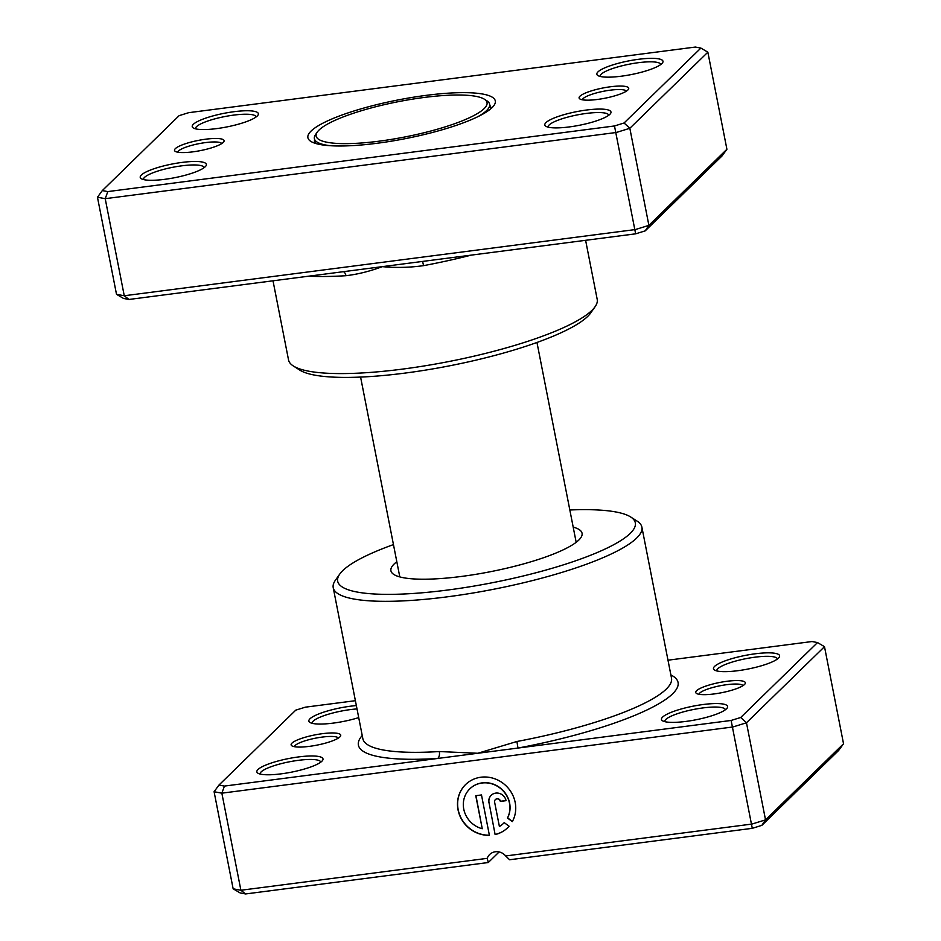<?xml version="1.0" encoding="UTF-8"?>
<svg xmlns="http://www.w3.org/2000/svg" width="941" height="941" viewBox="0 0 941 941"><rect width="100%" height="100%" fill="white"/><g stroke="black" fill="none" stroke-linecap="round" stroke-linejoin="round"><path stroke-width="1.41" d="M422.603 261.422L423.568 265.644C409.688 267.585 395.938 267.926 382.305 266.644C369.848 271.302 357.721 274.325 345.959 275.701A157.276 32.429 168.9 0 1 308.648 276.184M579.95 96.217A25.278 5.211 168.9 0 1 609.286 86.925A25.278 5.211 168.9 0 1 628.365 89.442A25.278 5.211 168.9 0 1 627.859 90.018A25.278 5.211 168.9 0 1 603.757 98.452A25.278 5.211 168.9 0 1 579.868 98.946A25.278 5.211 168.9 0 1 579.95 96.217M626.365 91.171A22.466 4.634 -11.1 0 0 606.11 90.795A22.466 4.634 -11.1 0 0 583.138 98.57A22.466 4.634 -11.1 0 0 582.385 99.793M175.344 148.631A25.278 5.211 168.9 0 1 204.679 139.339A25.278 5.211 168.9 0 1 223.758 141.844A25.278 5.211 168.9 0 1 223.252 142.42A25.278 5.211 168.9 0 1 199.139 150.854A25.278 5.211 168.9 0 1 175.261 151.36A25.278 5.211 168.9 0 1 175.344 148.631M221.747 143.573A22.466 4.634 -11.1 0 0 201.503 143.197A22.466 4.634 -11.1 0 0 178.531 150.983A22.466 4.634 -11.1 0 0 177.767 152.207M545.956 122.612A33.7 6.952 168.9 0 1 585.067 110.226A33.7 6.952 168.9 0 1 610.509 113.579A33.7 6.952 168.9 0 1 609.839 114.343A33.7 6.952 168.9 0 1 577.692 125.6A33.7 6.952 168.9 0 1 545.851 126.259A33.7 6.952 168.9 0 1 545.956 122.612M608.745 115.261A30.888 6.375 -11.1 0 0 608.745 115.225A30.888 6.375 -11.1 0 0 581.832 114.096A30.888 6.375 -11.1 0 0 549.144 124.965A30.888 6.375 -11.1 0 0 548.109 127.129A30.888 6.375 -11.1 0 0 548.121 127.153M141.35 175.026A33.7 6.952 168.9 0 1 180.46 162.628A33.7 6.952 168.9 0 1 205.903 165.981A33.7 6.952 168.9 0 1 205.232 166.745A33.7 6.952 168.9 0 1 173.085 178.002A33.7 6.952 168.9 0 1 141.244 178.672A33.7 6.952 168.9 0 1 141.35 175.026M204.138 167.663A30.888 6.375 -11.1 0 0 204.138 167.639A30.888 6.375 -11.1 0 0 177.214 166.498A30.888 6.375 -11.1 0 0 144.538 177.379A30.888 6.375 -11.1 0 0 143.502 179.531A30.888 6.375 -11.1 0 0 143.514 179.555M193.364 124.294A33.7 6.952 168.9 0 1 232.474 111.908A33.7 6.952 168.9 0 1 257.916 115.249A33.7 6.952 168.9 0 1 257.246 116.025A33.7 6.952 168.9 0 1 225.099 127.27A33.7 6.952 168.9 0 1 193.258 127.941A33.7 6.952 168.9 0 1 193.364 124.294M256.152 116.931A30.888 6.375 -11.1 0 0 256.152 116.907A30.888 6.375 -11.1 0 0 229.228 115.767A30.888 6.375 -11.1 0 0 196.551 126.647A30.888 6.375 -11.1 0 0 195.516 128.799A30.888 6.375 -11.1 0 0 195.528 128.835M597.97 71.892A33.7 6.952 168.9 0 1 637.081 59.495A33.7 6.952 168.9 0 1 662.523 62.847A33.7 6.952 168.9 0 1 661.852 63.612A33.7 6.952 168.9 0 1 629.705 74.868A33.7 6.952 168.9 0 1 597.864 75.527A33.7 6.952 168.9 0 1 597.97 71.892M660.758 64.529A30.888 6.375 -11.1 0 0 660.758 64.506A30.888 6.375 -11.1 0 0 633.846 63.365A30.888 6.375 -11.1 0 0 601.158 74.245A30.888 6.375 -11.1 0 0 600.123 76.397A30.888 6.375 -11.1 0 0 600.135 76.421M595.053 306.766L590.677 312.977A151.654 31.276 168.9 0 1 587.666 316.435A151.654 31.276 168.9 0 1 443.011 367.072A151.654 31.276 168.9 0 1 299.72 370.06L293.321 365.967A157.276 32.429 -11.1 0 0 441.929 362.861A157.276 32.429 -11.1 0 0 591.936 310.354A157.276 32.429 -11.1 0 0 595.053 306.766A157.276 32.429 -11.1 0 0 597.206 299.379L585.608 240.308M273.008 280.806L288.534 359.944A157.276 32.429 -11.1 0 0 293.321 365.967M311.095 131.046A95.488 19.69 168.9 0 1 421.921 95.935A95.488 19.69 168.9 0 1 494.001 105.416A95.488 19.69 168.9 0 1 492.108 107.592A95.488 19.69 168.9 0 1 401.031 139.48A95.488 19.69 168.9 0 1 310.801 141.362A95.488 19.69 168.9 0 1 311.095 131.046M490.884 108.709A89.866 18.526 -11.1 0 0 490.849 107.415A89.866 18.526 -11.1 0 0 489.896 105.486M116.508 294.321L124.259 295.756L635.351 229.557L648.89 225.358L726.911 149.266L722.041 155.935L645.22 230.863L635.645 233.827L128.976 299.461L123.483 298.438L116.508 294.321L97.464 197.234L105.216 198.68L616.308 132.481L629.835 128.282L624.059 122.989L700.88 48.073L695.387 47.05L188.718 112.673L179.143 115.649L102.322 190.576L107.815 191.588L614.485 125.965L624.059 122.989M726.911 149.266L707.855 52.19L629.835 128.282L648.89 225.358L645.22 230.863M635.645 233.827L614.485 125.965M128.976 299.461L124.259 295.756L105.216 198.68L107.815 191.588M314.623 139.88A89.866 18.526 -11.1 0 0 314.47 142.02A89.866 18.526 -11.1 0 0 314.929 143.232M102.322 190.576L97.464 197.234M707.855 52.19L700.88 48.073M343.347 271.69A5.622 2.964 -93.6 0 1 345.959 275.701M317.352 131.987A87.066 17.95 -11.1 0 0 383.069 140.644A87.066 17.95 -11.1 0 0 484.121 108.627A87.066 17.95 -11.1 0 0 484.392 99.217A87.066 17.95 -11.1 0 0 402.125 100.946A87.066 17.95 -11.1 0 0 319.081 130.011A87.066 17.95 -11.1 0 0 317.352 131.987L315.611 134.481A89.313 18.42 -11.1 0 0 314.388 138.668A89.313 18.42 -11.1 0 0 330.173 145.702M477.71 116.755A89.313 18.42 -11.1 0 0 486.673 110.509A89.313 18.42 -11.1 0 0 489.661 104.286A89.313 18.42 -11.1 0 0 486.944 100.863L484.392 99.217M469.853 788.829A24.113 22.502 45.7 0 1 469.924 788.758A24.113 22.502 45.7 0 1 482.215 782.865A24.113 22.502 45.7 0 1 505.293 793.181A24.113 22.502 45.7 0 1 507.599 817.882L507.458 818.023A24.113 22.502 -134.3 0 0 505.141 793.322A24.113 22.502 -134.3 0 0 482.074 783.006A24.113 22.502 -134.3 0 0 469.782 788.899A24.113 22.502 -134.3 0 0 464.419 811.718A24.113 22.502 -134.3 0 0 482.251 828.739L475.77 795.698L481.486 794.957L489.402 835.326A30.147 28.136 45.7 0 1 460.408 817.059A30.147 28.136 45.7 0 1 465.572 784.582A30.147 28.136 45.7 0 1 480.933 777.219A30.147 28.136 45.7 0 1 509.998 790.416A30.147 28.136 45.7 0 1 512.327 821.611L507.458 818.023M465.642 784.512A30.147 28.136 -134.3 0 0 460.537 816.882A30.147 28.136 -134.3 0 0 489.379 835.196M488.908 802.896A9.045 8.434 45.7 0 1 491.167 795.31A9.045 8.434 45.7 0 1 495.778 793.098A9.045 8.434 45.7 0 1 506.046 800.673L500.33 801.414A3.011 2.811 -134.3 0 0 495.366 799.627A3.011 2.811 -134.3 0 0 494.613 802.155L499.4 826.516A24.113 22.502 -134.3 0 0 503.459 823.422A24.113 22.502 -134.3 0 0 504.223 822.634L509.093 826.233A30.147 28.136 45.7 0 1 507.658 827.739A30.147 28.136 45.7 0 1 495.119 834.585L489.049 802.755L495.119 834.585M491.237 795.239A9.045 8.434 -134.3 0 0 489.049 802.755M495.448 799.556A3.011 2.811 45.7 0 1 500.483 801.273L500.33 801.414M355.392 700.692L305.355 707.173L295.78 710.137L218.959 785.065L224.44 786.076L437.589 758.47A5.622 2.964 86.4 0 0 439.306 751.541L477.781 753.27L516.927 741.484A157.276 32.429 -11.1 0 0 666.24 689.106A157.276 32.429 -11.1 0 0 671.509 678.143L641.88 527.125A157.276 32.429 168.9 0 1 636.622 538.099A157.276 32.429 168.9 0 1 470.241 593.465A157.276 32.429 168.9 0 1 333.22 587.678A157.276 32.429 168.9 0 1 335.372 580.291L339.748 574.081A151.654 31.276 -11.1 0 0 454.209 589.148A151.654 31.276 -11.1 0 0 630.235 533.394A151.654 31.276 -11.1 0 0 630.705 516.997A151.654 31.276 -11.1 0 0 569.834 509.987M396.808 561.718A97.394 20.079 -11.1 0 0 394.173 563.965A97.394 20.079 -11.1 0 0 391.291 571.846A97.394 20.079 -11.1 0 0 478.463 573.892A97.394 20.079 -11.1 0 0 578.809 540.052A97.394 20.079 -11.1 0 0 582.126 534.406A97.394 20.079 -11.1 0 0 573.187 527.113M696.587 690.718A25.278 5.211 168.9 0 1 725.923 681.425A25.278 5.211 168.9 0 1 745.001 683.931A25.278 5.211 168.9 0 1 744.496 684.507A25.278 5.211 168.9 0 1 720.394 692.941A25.278 5.211 168.9 0 1 696.505 693.446A25.278 5.211 168.9 0 1 696.587 690.718M742.99 685.66A22.466 4.634 -11.1 0 0 722.747 685.283A22.466 4.634 -11.1 0 0 699.775 693.058A22.466 4.634 -11.1 0 0 699.01 694.293M291.969 743.119A25.278 5.211 168.9 0 1 321.316 733.827A25.278 5.211 168.9 0 1 340.383 736.332A25.278 5.211 168.9 0 1 339.889 736.909A25.278 5.211 168.9 0 1 315.776 745.354A25.278 5.211 168.9 0 1 291.898 745.848A25.278 5.211 168.9 0 1 291.969 743.119M338.384 738.073A22.466 4.634 -11.1 0 0 318.129 737.697A22.466 4.634 -11.1 0 0 295.168 745.472A22.466 4.634 -11.1 0 0 294.404 746.695M662.593 717.113A33.7 6.952 168.9 0 1 701.704 704.715A33.7 6.952 168.9 0 1 727.146 708.067A33.7 6.952 168.9 0 1 726.476 708.832A33.7 6.952 168.9 0 1 694.329 720.088A33.7 6.952 168.9 0 1 662.488 720.759A33.7 6.952 168.9 0 1 662.593 717.113M725.382 709.749A30.888 6.375 -11.1 0 0 725.382 709.726A30.888 6.375 -11.1 0 0 698.469 708.585A30.888 6.375 -11.1 0 0 665.781 719.465A30.888 6.375 -11.1 0 0 664.746 721.618A30.888 6.375 -11.1 0 0 664.758 721.641M714.607 666.381A33.7 6.952 168.9 0 1 753.717 653.995A33.7 6.952 168.9 0 1 779.16 657.336A33.7 6.952 168.9 0 1 778.489 658.112A33.7 6.952 168.9 0 1 746.342 669.357A33.7 6.952 168.9 0 1 714.501 670.027A33.7 6.952 168.9 0 1 714.607 666.381M777.395 659.018A30.888 6.375 -11.1 0 0 777.395 658.994A30.888 6.375 -11.1 0 0 750.471 657.853A30.888 6.375 -11.1 0 0 717.795 668.733A30.888 6.375 -11.1 0 0 716.76 670.886A30.888 6.375 -11.1 0 0 716.771 670.921M257.987 769.515A33.7 6.952 168.9 0 1 297.097 757.129A33.7 6.952 168.9 0 1 322.54 760.469A33.7 6.952 168.9 0 1 321.869 761.245A33.7 6.952 168.9 0 1 289.722 772.49A33.7 6.952 168.9 0 1 257.881 773.161A33.7 6.952 168.9 0 1 257.987 769.515M320.775 762.163A30.888 6.375 -11.1 0 0 320.775 762.128A30.888 6.375 -11.1 0 0 293.851 760.998A30.888 6.375 -11.1 0 0 261.175 771.867A30.888 6.375 -11.1 0 0 260.139 774.02A30.888 6.375 -11.1 0 0 260.139 774.055M358.709 717.607A33.7 6.952 168.9 0 1 309.895 722.429A33.7 6.952 168.9 0 1 309.989 718.783A33.7 6.952 168.9 0 1 356.345 705.574M357.004 708.926A30.888 6.375 -11.1 0 0 313.188 721.135A30.888 6.375 -11.1 0 0 312.153 723.3A30.888 6.375 -11.1 0 0 312.153 723.323M393.456 544.592A151.654 31.276 -11.1 0 0 342.747 570.634A151.654 31.276 -11.1 0 0 339.748 574.081M362.226 735.509A162.887 33.594 168.9 0 0 437.589 758.47L731.122 720.453L740.696 717.489L746.472 722.77L732.933 726.97L221.853 793.169L240.896 890.257L487.226 858.345A11.233 10.48 45.7 0 1 489.661 854.499A11.233 10.48 45.7 0 1 505.658 855.957L751.988 824.057L765.527 819.858L843.536 743.766L824.492 646.679L746.472 722.77L765.527 819.858L761.857 825.351L752.282 828.327L509.587 859.756L505.658 855.957M731.122 720.453L752.282 828.327M843.536 743.766L838.678 750.424L761.857 825.351M224.44 786.076L221.853 793.169L214.089 791.734L233.145 888.81L240.896 890.257L245.613 893.95L240.12 892.927L233.145 888.81M740.696 717.489L817.517 642.562L812.024 641.539L667.992 660.194M499.142 851.934L488.297 862.521L245.613 893.95M630.705 516.997L637.104 521.102A157.276 32.429 168.9 0 1 641.88 527.125M487.226 858.345L488.297 862.521M817.517 642.562L824.492 646.679M214.089 791.734L218.959 785.065M670.886 674.956A162.887 33.594 168.9 0 1 517.973 748.06L516.927 741.484M500.483 801.273L506.023 800.556M495.272 834.444A30.147 28.136 -134.3 0 0 507.74 827.668M504.223 822.646A24.113 22.502 45.7 0 1 503.6 823.281A24.113 22.502 45.7 0 1 503.529 823.351M507.599 817.882L512.422 821.434M475.946 795.674L482.251 828.739M471.159 255.14A157.276 32.429 168.9 0 1 423.568 265.644M333.22 587.678L362.85 738.697A157.276 32.429 -11.1 0 0 439.306 751.541M399.796 576.904L360.591 377.082M576.174 542.31L536.97 342.477M315.306 143.35L314.388 138.668M490.579 108.968L489.661 104.286"/></g></svg>
